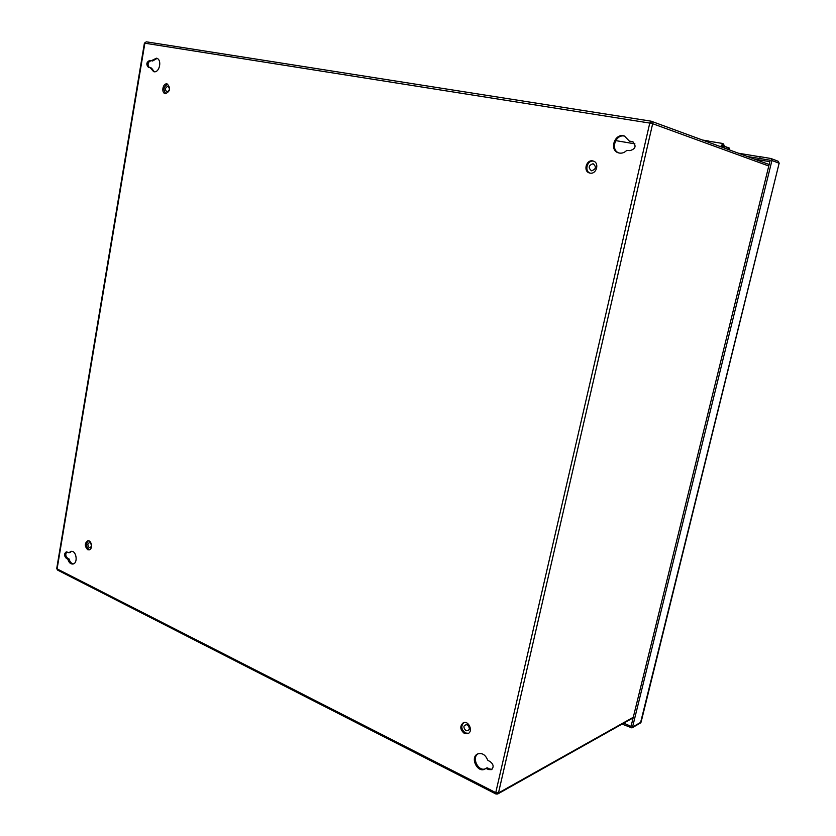 <?xml version="1.0" encoding="UTF-8"?>
<svg xmlns="http://www.w3.org/2000/svg" width="836" height="836" viewBox="0 0 836 836"><rect width="100%" height="100%" fill="white"/><g stroke="black" fill="none" stroke-linecap="round" stroke-linejoin="round"><path stroke-width="1.25" d="M623.76 723.13L631.044 726.369L770.196 160.23L759.746 158.485L760.185 156.698L770.97 158.516L771.931 160.512L632.559 727.048L641.097 722.126L779.142 163.229L771.931 160.512M641.202 721.729L640.48 722.973L631.932 727.905L622.057 724.091M631.932 727.905L632.559 727.048M760.154 156.823L738.481 153.228M759.746 158.485L747.635 156.593M721.823 147.115L722.941 145.809L723.401 147.69L722.952 145.778L721.813 147.105M729.65 148.745L724.373 146.237L729.337 148.066L729.41 149.895M87.665 549.67C84.509 546.169 84.551 543.191 87.801 540.756C91.741 539.92 93.036 549.482 89.044 549.9L87.665 549.67M165.392 93.695L165.277 93.674C160.888 92.88 162.905 82.68 167.2 83.976C170.868 88.146 170.262 91.385 165.392 93.695M67.904 559.326C68.876 562.586 70.527 564.154 72.857 564.039C78.312 563.422 76.442 550.203 71.081 551.384L68.855 552.732L66.316 551.844C64.027 553.599 63.996 555.741 66.243 558.249L67.904 559.326L69.127 559.117C69.952 562.001 71.405 563.589 73.474 563.861M464.398 733.475C460.019 729.734 459.643 726.17 463.248 722.785C468.568 720.078 473.521 731.364 467.982 733.611L464.398 733.475M618.535 152.883C621.545 153.667 624.283 152.842 626.739 150.386L629.999 150.616C635.694 148.85 636.562 145.882 632.622 141.692L629.33 141.085L624.419 136.038C614.878 132.401 608.681 150.271 618.535 152.883L618.64 152.904M488.642 769.559L491.484 769.622C493.961 767.082 493.606 764.48 490.408 761.815L487.712 760.175C485.444 754.689 482.079 752.619 477.617 753.957C469.801 757.353 477.45 773.331 484.89 769.078L485.904 768.399L488.642 769.559L489.666 769.015L487.378 767.876L485.988 768.368M589.997 173.083L589.631 173.01C582.702 171.464 586.444 158.809 593.184 161.034C599.778 162.592 596.559 174.651 589.997 173.083M150.501 68.04L153.646 71.656C159.488 73.505 162.477 59.429 156.489 58.186L151.41 60.673L149.822 60.401C146.363 62.104 145.924 64.445 148.505 67.434L150.261 67.737M89.651 549.701L88.888 549.471C85.92 546.514 85.763 543.599 88.417 540.746M165.915 93.736C162.936 89.713 163.563 86.536 167.785 84.196M590.143 173.115C583.967 171.161 587.269 159.77 593.623 161.181M468.494 733.329L465.443 732.994C461.284 729.64 460.73 726.17 463.771 722.597M619.058 153.019C609.946 150.052 615.62 133.415 624.826 136.195M632.068 141.556L633.04 141.859M632.977 141.848L630.166 141.347M485.402 768.765C478.255 771.973 471.326 757.604 478.119 753.738M491.976 769.298L489.666 769.015M70.255 552.429L69.001 552.659L71.687 551.352M66.243 558.249L67.465 558.051C65.427 556.076 65.26 554.017 66.943 551.885M67.465 558.051L69.127 559.117M151.776 60.474L152.988 60.788L157.074 58.395M154.273 71.76L151.713 68.343M152.988 60.788L151.044 60.714C147.784 62.073 147.209 64.362 149.32 67.58M615.641 140.594L634.911 143.855M89.201 547.664C91.793 547.089 92.075 545.396 90.069 542.595C87.487 543.17 87.195 544.863 89.201 547.664M465.934 730.8C469.926 730.465 470.386 728.417 467.314 724.655C463.322 724.99 462.862 727.038 465.934 730.8M166.949 91.95C169.833 90.528 170.157 88.637 167.921 86.275C165.047 87.696 164.734 89.588 166.949 91.95M591.512 170.805C596.078 169.185 596.611 166.834 593.09 163.72C588.534 165.34 588.001 167.702 591.512 170.805M777.856 161.17L779.236 163.281L778.18 161.254L770.97 158.516M779.121 163.302L640.48 722.973M754.521 159.122L769.841 161.682L754.49 159.112M708.395 142.183L709.106 141.754M707.569 141.88L708.886 141.075L702.616 140.051M721.29 146.917C722.732 143.646 723.736 143.426 724.31 146.248L729.65 148.714L729.368 149.884M724.289 145.966L724.53 146.822M720.538 146.645L722.983 143.52L724.31 146.248M722.983 143.52L710.224 141.441L708.834 142.339M768.786 165.998L652.665 123.707L498.475 792.946L495.748 792.643L649.771 123.07L144.858 43.2L57.099 568.877L495.748 792.643L495.957 794.001L497.754 793.96L498.475 792.946L633.28 717.278M769.151 164.493L651.108 121.178L649.771 123.07L652.665 123.707L651.108 121.178L146.279 41.821L144.409 43.158L146.279 41.821L651.014 121.168M629.414 141.106L630.323 141.399M486.353 768.409L487.378 767.876M67.653 558.96L68.876 558.751M151.41 60.673L152.622 60.986M149.822 60.401L151.044 60.714M495.873 793.96L57.6 570.1L56.743 568.417L144.398 43.169M709.618 141.493L708.886 141.075M708.583 142.245L710.224 141.441M629.33 141.085L630.24 141.378M485.904 768.399L486.928 767.866M68.855 552.732L70.088 552.533M150.24 67.737L151.462 68.04M56.733 568.501L57.475 570.037M633.134 717.863L497.754 793.96"/></g></svg>
